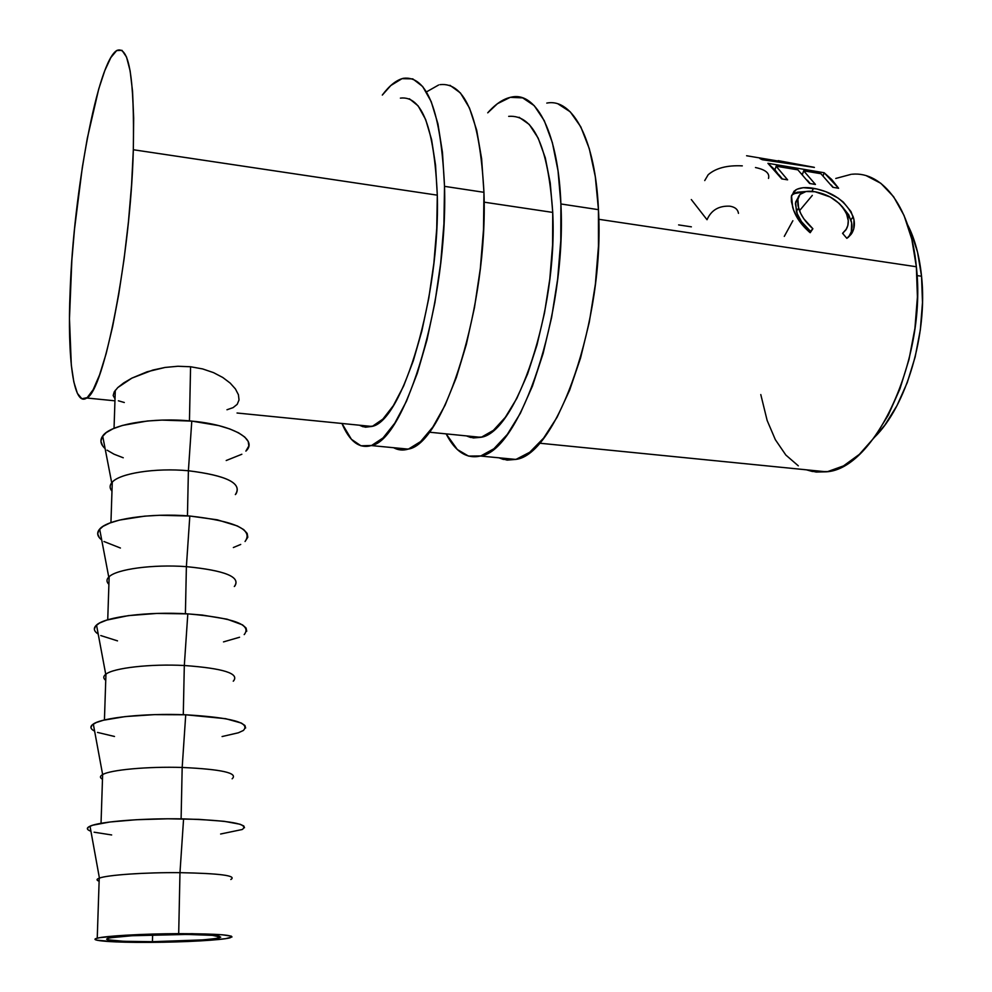 <?xml version="1.0" encoding="UTF-8"?>
<svg xmlns="http://www.w3.org/2000/svg" width="992" height="992" viewBox="0 0 992 992"><rect width="100%" height="100%" fill="white"/><g stroke="black" fill="none" stroke-linecap="round" stroke-linejoin="round"><path stroke-width="1.49" d="M558.198 104.011L570.239 111.823L580.791 126.84L589.31 148.713L595.312 176.712L598.449 209.659C605.033 319.684 556.673 455.13 515.753 459.42L507.123 460.114L498.976 457.808L503.291 459.408L516.138 459.321L529.74 452.253L543.604 438.129L557.107 417.223L569.631 390.178L580.556 358L589.298 322.115L595.374 284.183L598.474 246.078L598.449 209.659L560.902 203.968L558.025 170.798L552.37 142.65L544.273 120.677L534.204 105.636L522.672 97.873L510.248 97.34L497.438 103.701L487.729 112.828C495.702 103.8 503.7 98.543 511.723 97.042C536.722 91.599 558.36 133.61 560.902 203.968L598.449 209.659C595.51 139.81 572.806 97.898 546.79 103.094M508.685 116.362C533.547 114.365 548.229 146.382 552.73 212.412C557.826 311.19 516.026 433.231 480.723 437.323L473.37 437.943L466.426 435.897L470.654 437.472L481.703 437.038L493.408 430.342L505.3 417.334L516.869 398.325L527.62 373.897L536.994 344.993L544.521 312.852L549.816 278.963L552.594 244.937L552.73 212.412L550.238 182.937L545.29 157.827L538.172 138.111L529.282 124.484L519.076 117.267M560.902 203.968C566.779 314.799 519.746 451.558 480.45 456.035C466.699 459.147 455.266 451.757 446.14 433.876L457.362 449.55L468.497 456.084L480.822 455.936L493.917 448.756L507.272 434.471L520.329 413.342L532.468 386.012L543.095 353.549L551.639 317.328L557.653 279.074L560.778 240.659L560.902 203.968M449.971 85.3L460.424 92.975L469.489 108.054L476.693 130.212L481.616 158.683L483.947 192.312C488.337 304.78 444.094 444.23 408.233 449.116C403.05 450.678 398.164 450.207 393.588 447.714L397.333 449.289L408.568 449.004L420.583 441.589L432.896 426.957L445.011 405.368L456.345 377.506L466.339 344.41L474.474 307.532L480.314 268.609L483.513 229.561L483.947 192.312L444.515 186.347L442.469 152.483L437.931 123.839L431.198 101.593L422.666 86.502L412.771 78.876L402.008 78.666L390.836 85.51L382.304 95.083C389.323 85.659 396.316 80.067 403.285 78.318C427.267 75.243 441.018 111.253 444.515 186.347L483.947 192.312C479.88 117.75 465.223 81.852 439.989 84.655M400.396 98.121C421.972 95.418 434.285 127.757 437.298 195.164C440.398 296.124 402.392 421.786 371.789 426.448L365.416 427.205L359.439 425.221L363.084 426.758L372.645 426.151L382.862 419.12L393.34 405.641L403.645 386L413.292 360.828L421.836 331.092L428.804 298.071L433.864 263.289L436.74 228.433L437.298 195.164L435.538 165.081L431.57 139.537L425.667 119.573L418.14 105.871L409.386 98.778M438.625 84.99L426.895 91.661M444.515 186.347C448.124 299.634 405.356 440.485 371.306 445.569C359.352 448.954 349.568 441.589 341.955 423.472L351.428 439.307L360.952 445.805L371.616 445.47L383.048 437.931L394.828 423.113L406.435 401.301L417.347 373.141L427.019 339.735L434.93 302.51L440.671 263.252L443.92 223.87L444.515 186.347M176.179 934.427C210.081 934.526 224.378 935.679 219.058 937.899C207.787 940.044 185.591 941.309 152.446 941.693L152.619 934.836L152.446 941.693L202.876 939.883L215.599 938.568L220.72 937.155L212.375 935.344L187.066 934.439L132.072 935.729L110.732 937.725L107.57 938.457L106.628 939.164L107.905 939.821L123.777 941.296L152.446 941.693C118.222 941.681 103.552 940.515 108.426 938.196C119.784 936.051 142.364 934.786 176.179 934.427M242.346 829.436C249.562 823.93 229.97 820.421 183.582 818.896L179.974 872.662L178.696 933.646C219.344 933.782 236.456 935.171 230.02 937.824C221.811 940.118 184.586 942.214 150.214 942.375L115.89 941.904L96.683 940.156L95.083 939.362L96.137 938.519L99.87 937.638L125.476 935.233L191.816 933.683L222.183 934.774L231.31 936.15L231.992 936.956L225.717 938.643L210.44 940.218L150.214 942.375C113.733 942.66 86.8 940.689 97.241 938.184C105.239 935.927 143.679 933.757 178.696 933.646L179.974 872.662C145.278 872.328 107.186 874.969 99.225 878.168C96.373 879.222 96.336 880.239 99.126 881.218C96.274 880.214 96.373 879.172 99.423 878.094C107.719 874.919 145.564 872.328 179.974 872.662L183.582 818.896C143.542 818.053 99.448 821.574 90.012 826.2C86.205 827.948 86.515 829.634 90.929 831.259L89.28 830.552M245.619 728.016L244.95 725.512L241.329 723.056L225.63 718.679L185.727 714.786L182.181 767.461L181.102 818.846L182.181 767.461C148.056 766.382 110.534 769.804 102.635 774.578C99.808 776.166 99.758 777.728 102.486 779.266C99.758 777.728 99.808 776.166 102.622 774.591C110.496 769.817 148.031 766.382 182.181 767.461L185.727 714.786C145.985 713.074 102.25 717.576 93.31 724.048C89.739 726.454 90.173 728.835 94.624 731.166L92.764 730.025M246.735 631.222L246.078 628.035L242.519 624.873L227.069 619.182L202.43 615.077L187.81 613.874L184.314 665.508L183.284 714.686L184.314 665.508C150.734 663.722 113.77 667.889 105.946 674.151C103.143 676.222 103.081 678.292 105.735 680.363C103.143 678.342 103.143 676.321 105.735 674.3C113.187 667.963 150.424 663.71 184.314 665.508L187.81 613.874C148.366 611.345 104.966 616.813 96.522 625.059C93.161 628.11 93.719 631.123 98.22 634.111M99.436 537.788L97.687 533.919L98.878 530.063L102.994 526.38L109.938 522.995L119.474 520.081L144.745 516.138L159.439 515.294L189.819 516.026C235.166 521.147 253.58 529.641 245.061 541.496L247.802 537.242L247.169 533.411L243.672 529.592L237.373 525.958L217.273 519.808L189.819 516.026L186.384 566.643L185.405 613.738L186.384 566.643C153.326 564.212 116.92 569.061 109.157 576.712C106.38 579.254 106.293 581.808 108.909 584.375C106.429 581.932 106.38 579.502 108.76 577.084C115.791 569.247 152.743 564.163 186.384 566.643L189.819 516.026C150.66 512.703 107.607 519.126 99.646 529.108C96.484 532.741 97.179 536.362 101.705 539.958M102.622 445.83L100.936 441.341L102.114 436.889L106.194 432.636L113.051 428.755L122.462 425.432L147.374 421.005L161.845 420.1L191.778 421.104C233.256 424.874 258.366 439.803 245.892 451.112L248.843 445.954L248.236 441.502L244.788 437.075L238.588 432.834L229.822 428.966L218.81 425.618L191.778 421.104L188.393 470.754L187.451 515.852L188.393 470.754C155.856 467.691 119.97 473.196 112.27 482.149C109.529 485.113 109.43 488.126 111.972 491.176C109.616 488.362 109.529 485.559 111.712 482.794C118.333 473.506 155 467.604 188.393 470.754L191.778 421.104C152.892 417.024 110.174 424.402 102.684 436.034C99.721 440.225 100.527 444.416 105.102 448.582M921.543 276.235C919.46 255.899 914.822 238.75 907.643 224.812L910.755 231.409L917.55 252.179L921.543 276.235L917.042 275.578L921.543 276.235L922.486 302.535L920.328 329.865L915.157 356.971L907.246 382.602L896.979 405.629L884.864 425.06L874.522 437.236C906.006 406.77 927.892 334.23 921.543 276.235M866.562 175.844L880.871 183.334L893.581 196.689L904.072 215.537L911.809 239.221L916.348 266.749L917.414 296.906L914.934 328.29L909.019 359.414L899.967 388.79L888.274 415.115L874.51 437.249L859.357 454.361L843.51 465.893L827.65 471.597L812.398 471.498L806.471 469.836L816.168 472.056L826.311 471.808C874.894 469.414 927.086 358.583 916.348 266.749L598.771 219.294L916.348 266.749C910.966 208.159 883.116 171.281 852.227 174.208M812.312 195.399L799.515 210.701M133.325 149.742L437.298 195.164L133.325 149.742C130.634 256.382 103.813 391.728 86.701 398.003C73.532 407.476 67.22 358.36 70.147 290.557C73.619 192.064 97.613 61.058 116.982 50.406C129.121 45.657 134.577 78.777 133.325 149.742L131.564 184.946L128.414 222.022L124.062 259.148L118.705 294.512L112.642 326.467L106.156 353.623L99.56 374.926L93.161 389.695L87.184 397.643L81.877 398.759L77.376 393.365L73.83 381.957L71.312 365.168L69.465 318.63L71.833 260.462L74.499 229.251L82.348 167.164L87.333 138.161L98.741 88.945L104.805 70.581L110.856 57.561L116.647 50.604L121.954 50.319L126.53 57.052L130.126 70.866L132.556 91.438L133.66 118.098L133.325 149.742M484.108 202.157L552.73 212.412L484.108 202.157M848.073 237.448L846.833 238.328L842.568 233.331L845.903 229.884L847.838 225.544L848.259 220.658L846.474 213.429L842.741 207.254L839.207 203.434L830.242 197.011L814.99 191.741L806.037 191.506L799.998 194.42L797.506 200.186L798.064 205.989L800.668 213.379L803.805 218.786L812.882 228.743L810.191 232.711L808.579 231.359L798.944 220.447L793.736 210.403L791.418 201.636L791.356 196.751L794.034 191.245L797.258 189.125L803.272 187.699L816.528 188.889L825.939 191.704L838.054 198.053L843.299 202.095L851 211.618L853.988 219.877L853.74 228.978L851.173 234.248L848.073 237.448M767.92 163.308L824.129 172.732L838.612 188.257L832.846 187.302L820.892 173.699L803.656 170.822L815.436 184.438L809.608 183.483L797.89 169.855L776.116 166.21L787.611 179.85L781.708 178.882L767.92 163.308L775.124 170.054L781.708 178.882L787.611 179.85L776.116 166.21L797.89 169.855L809.608 183.483L815.436 184.438L803.656 170.822L820.892 173.699L832.846 187.302L838.612 188.257L831.693 179.478L824.129 172.732L767.92 163.308M759.835 158.522L797.345 164.263L759.835 158.522L762.352 159.737L759.835 158.522M814.407 167.425L762.352 159.737L814.407 167.425M778.187 160.63L814.023 167.276M189.447 420.881L190.576 366.755L177.89 366.259L165.106 367.437L147.101 371.789L131.812 378.163L123.764 382.875L117.812 387.55L114.254 391.828L113.175 395.523L114.254 391.828L117.812 387.55L131.812 378.163L152.904 370.041L165.106 367.437L177.89 366.259L190.576 366.755L189.447 420.881M202.628 368.925L190.576 366.755L202.628 368.925L213.528 372.632L202.628 368.925M222.778 377.481L213.528 372.632L222.778 377.481L230.194 383.098L222.778 377.481M230.194 383.098L235.389 388.901M239.022 399.962L238.427 394.742L239.022 399.962L237.224 404.314L233.108 407.625L226.982 409.758M235.439 388.976L238.427 394.742M115.022 398.883L113.175 395.523M124.31 402.504L118.383 400.793M760.79 394.568L767.151 420.484L775.36 439.704L785.838 455.043L798.312 465.831M851.31 174.282L835.76 178.461M792.868 220.732L784.288 236.394M842.741 233.517L843.473 232.587M847.267 215.537C848.879 220.509 848.594 225.023 846.387 229.09L842.568 233.331L846.833 238.328L851.83 233.294C854.707 228.358 855.166 222.84 853.182 216.74C846.151 201.351 832.92 191.878 813.502 188.306C805.814 186.955 799.874 187.513 795.658 189.98L791.517 195.846L792.658 207.192C795.224 216.368 801.065 224.874 810.191 232.711L812.882 228.743C805.566 222.332 800.804 215.45 798.622 208.109L797.791 198.412C799.639 192.398 805.38 190.179 814.99 191.741C830.812 194.854 841.563 202.777 847.267 215.537M797.866 198.115L795.634 202.058L796.402 211.296L798.622 208.109L796.402 211.296C798.51 218.426 803.21 225.097 810.489 231.334L812.882 228.743L809.77 232.351L810.489 231.334L801.486 221.662L797.258 213.813L795.373 203.608L797.866 198.115M791.653 195.288L793.662 193.713L795.658 189.98L793.662 193.713L805.926 191.53L797.109 192.25L792.013 194.94M811.977 191.357L813.502 188.306L811.977 191.357M848.718 236.828L851.322 231.731L851.657 222.915L848.755 214.892L842.134 206.51L850.888 219.877L853.182 216.74L850.888 219.877C852.748 225.643 852.314 230.888 849.574 235.612L848.507 237.1M802.503 174.282L803.656 170.822L802.503 174.282M807.401 180.271L810.142 183.57L807.401 180.271M774.926 169.83L776.116 166.21L774.926 169.83M778.832 174.666L782.428 179.006L778.832 174.666M774.169 169.012L775.136 169.173L774.169 169.012M801.896 173.637L802.677 173.761L801.896 173.637M823.174 175.72L824.129 172.732L823.174 175.72M831.222 184.971L833.218 187.364L831.222 184.971M746.592 155.744L797.345 164.263M704.729 180.569L708.189 174.728C715.84 168.082 727.21 165.118 742.301 165.862M755.47 167.536C765.588 169.657 769.928 173.278 768.49 178.411M691.312 199.553L707.023 219.728C711.214 210.18 718.828 205.654 729.864 206.187C734.998 207.006 737.874 209.399 738.457 213.354M678.615 224.911L691.374 226.846M107.074 450.17L114.043 454.2L123.244 457.771M226.213 460.524L241.85 454.249M235.96 493.966C242.048 483.129 226.201 475.391 188.393 470.754C227.168 475.59 242.817 483.538 235.352 494.586M103.974 541.52L120.416 548.018M233.356 547.534L240.721 544.447M234.732 586.148C240.895 576.91 224.775 570.412 186.384 566.643C225.444 570.524 241.416 577.133 234.323 586.508M244.503 634.334L244.193 634.595C252.29 624.749 233.492 617.842 187.81 613.874L156.947 613.428L128.315 615.635L106.714 620.112L99.684 622.964L95.53 626.064L94.352 629.275M100.775 635.562L117.502 640.869M223.498 641.898L239.556 637.248M233.455 681.045C239.692 673.506 223.312 668.335 184.314 665.508C223.659 668.372 239.977 673.605 233.256 681.194M243.288 730.534C250.951 722.796 231.756 717.551 185.727 714.786L154.38 714.637L125.314 716.571L103.404 720.242L96.286 722.523L92.082 724.991L90.917 727.52M97.489 732.406L114.502 736.473M222.084 736.548L238.353 732.79L243.375 730.472M182.181 767.461C221.824 769.296 238.477 773.066 232.14 778.794C238.464 773.066 221.799 769.284 182.181 767.461M230.801 879.495C237.187 875.7 220.249 873.431 179.974 872.662C219.926 873.419 236.927 875.663 230.987 879.433M244.491 827.737L243.796 825.976L240.101 824.265L224.142 821.302L198.698 819.355L167.71 818.797L136.338 819.727L109.926 821.996L92.777 825.195L88.536 826.981L87.383 828.791M94.104 832.201L111.662 834.954M220.621 834.012L242.209 829.51M480.723 437.323L429.139 432.177M515.753 459.42L480.45 456.035M371.789 426.448L237.038 413.007M408.233 449.116L371.306 445.569M219.058 937.899L219.083 936.2M97.241 938.184L99.225 878.168M90.012 826.2L99.423 878.094M101.035 823.323L102.635 774.578L93.31 724.048M104.433 719.981L105.946 674.151M96.522 625.059L105.735 674.3M107.731 619.802L109.157 576.712M99.646 529.108L108.76 577.084M110.943 522.623L112.27 482.149M102.684 436.034L111.712 482.794M114.043 428.333L115.295 390.278M826.311 471.808L539.388 443.176M86.701 398.003L114.948 400.818M795.634 202.058L797.791 198.4M849.574 235.612L851.83 233.306"/></g></svg>

